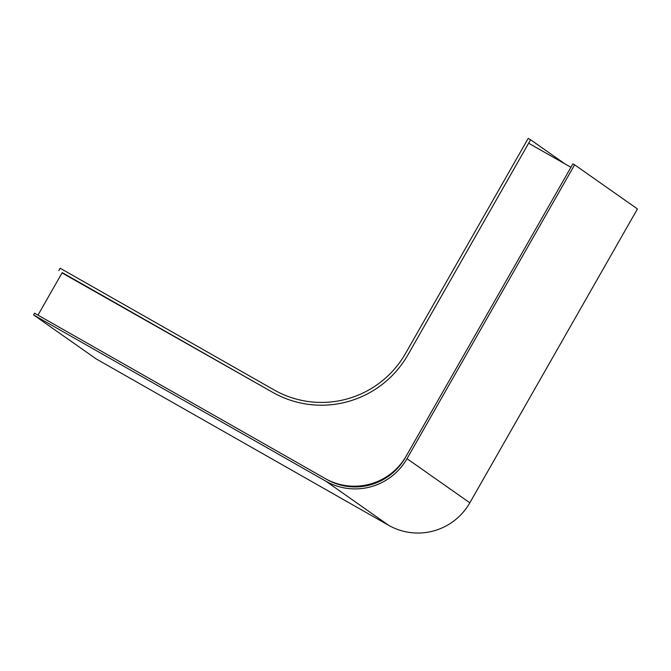 <?xml version="1.0" encoding="UTF-8"?>
<svg xmlns="http://www.w3.org/2000/svg" width="671" height="671" viewBox="0 0 671 671"><rect width="100%" height="100%" fill="white"/><g stroke="black" fill="none" stroke-linecap="round" stroke-linejoin="round"><path stroke-width="1.01" d="M62.227 272.611L37.979 315.135L325.108 478.482A59.702 59.342 -54.9 0 0 406.274 455.961L570.929 167.289L528.631 143.225L407.951 354.808A99.509 98.897 125.1 0 1 272.686 392.334L62.227 272.611M469.834 502.805A59.702 59.342 -54.9 0 1 388.677 525.318L96.381 359.044L33.55 314.909L34.54 313.181L326.827 479.455A57.714 57.362 -54.9 0 0 405.284 457.689L572.9 163.833L574.619 164.806L637.45 208.941L469.834 502.805L407.003 458.67L574.619 164.806M33.55 314.909L325.846 481.182A59.702 59.342 -54.9 0 0 407.003 458.67M564.89 163.85L530.61 139.769L407.951 354.808A99.509 98.897 125.1 0 1 272.686 392.334L62.042 272.938M530.61 139.769L528.203 138.402L405.544 353.441A96.725 96.129 125.1 0 1 274.062 389.91L60.172 268.241L58.788 270.656M388.677 525.318L325.846 481.182"/></g></svg>
